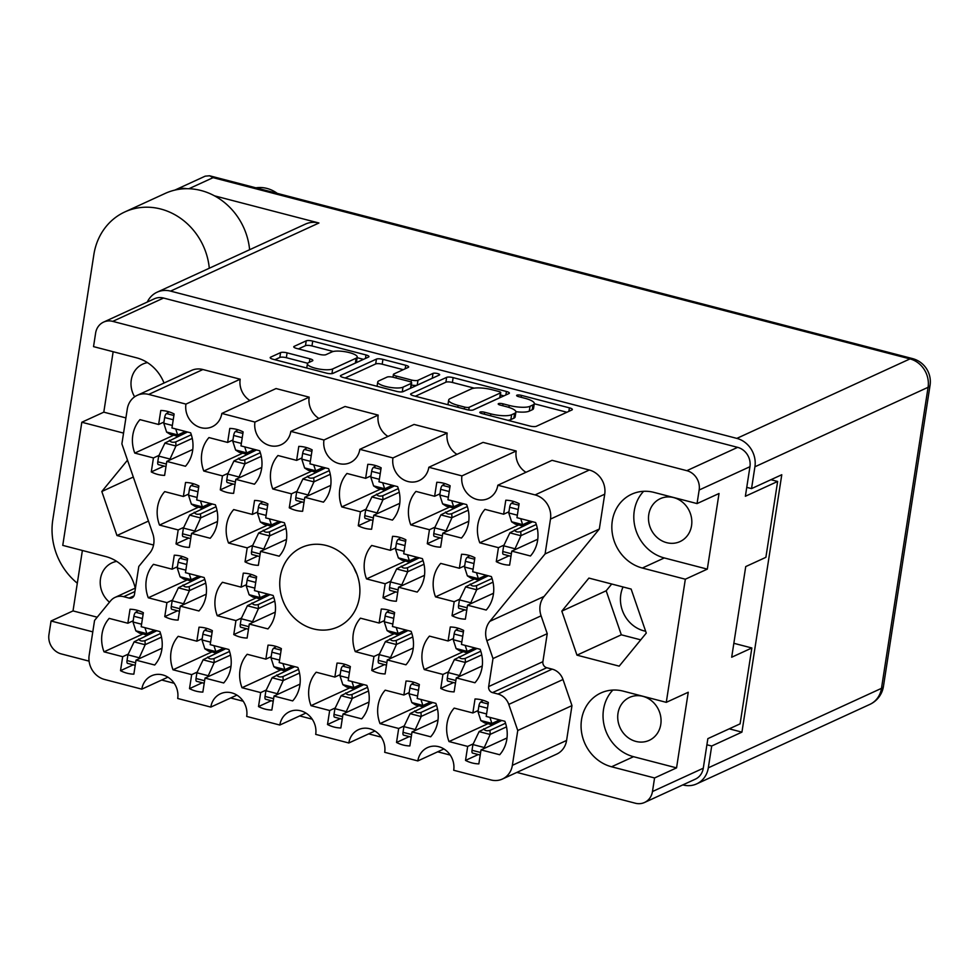 <?xml version="1.0" encoding="UTF-8"?>
<svg xmlns="http://www.w3.org/2000/svg" width="979" height="979" viewBox="0 0 979 979"><rect width="100%" height="100%" fill="white"/><g stroke="black" fill="none" stroke-linecap="round" stroke-linejoin="round"><path stroke-width="1.47" d="M537.606 540.445A33.005 29.688 -114.7 0 0 535.635 522.541L516.961 517.683L519.127 503.695A33.005 29.688 -114.7 0 0 505.788 500.22L503.622 514.22L484.96 509.361A33.005 29.688 -114.7 0 0 479.783 542.807L498.446 547.665L496.28 561.652A33.005 29.688 -114.7 0 0 509.618 565.128L511.784 551.128L530.459 555.986A33.005 29.688 -114.7 0 0 537.606 540.445M493.355 594.498A33.005 29.688 -114.7 0 0 491.385 576.582L472.71 571.736L474.876 557.736A33.005 29.688 -114.7 0 0 461.537 554.273L459.371 568.261L440.697 563.402A33.005 29.688 -114.7 0 0 435.52 596.86L454.195 601.706L452.029 615.705A33.005 29.688 -114.7 0 0 465.368 619.169L467.534 605.181L486.208 610.039A33.005 29.688 -114.7 0 0 493.355 594.498M424.348 576.545A33.005 29.688 -114.7 0 0 422.377 558.642L403.715 553.784L405.881 539.796A33.005 29.688 -114.7 0 0 392.542 536.321L390.376 550.32L371.702 545.462A33.005 29.688 -114.7 0 0 366.525 578.907L385.188 583.765L383.022 597.753A33.005 29.688 -114.7 0 0 396.36 601.228L398.526 587.229L417.201 592.087A33.005 29.688 -114.7 0 0 424.348 576.545M286.345 540.665A33.005 29.688 -114.7 0 0 284.375 522.749L265.713 517.891L267.879 503.904A33.005 29.688 -114.7 0 0 254.54 500.428L252.374 514.428L233.7 509.569A33.005 29.688 -114.7 0 0 228.523 543.015L247.197 547.873L245.031 561.86A33.005 29.688 -114.7 0 0 258.37 565.336L260.536 551.348L279.199 556.194A33.005 29.688 -114.7 0 0 286.345 540.665M217.35 522.713A33.005 29.688 -114.7 0 0 215.38 504.809L196.706 499.951L198.872 485.951A33.005 29.688 -114.7 0 0 185.533 482.488L183.367 496.475L164.705 491.617A33.005 29.688 -114.7 0 0 159.516 525.074L178.19 529.933L176.024 543.92A33.005 29.688 -114.7 0 0 189.363 547.383L191.529 533.396L210.204 538.254A33.005 29.688 -114.7 0 0 217.35 522.713M468.611 522.505A33.005 29.688 -114.7 0 0 466.64 504.589L447.966 499.743L450.132 485.743A33.005 29.688 -114.7 0 0 436.793 482.28L434.627 496.267L415.953 491.409A33.005 29.688 -114.7 0 0 410.776 524.866L429.451 529.712L427.285 543.712A33.005 29.688 -114.7 0 0 440.623 547.175L442.789 533.188L461.464 538.046A33.005 29.688 -114.7 0 0 468.611 522.505M399.603 504.564A33.005 29.688 -114.7 0 0 397.633 486.649L378.971 481.79L381.137 467.803A33.005 29.688 -114.7 0 0 367.798 464.327L365.632 478.327L346.958 473.469A33.005 29.688 -114.7 0 0 341.781 506.914L360.443 511.772L358.277 525.76A33.005 29.688 -114.7 0 0 371.616 529.235L373.782 515.235L392.457 520.094A33.005 29.688 -114.7 0 0 399.603 504.564M330.608 486.612A33.005 29.688 -114.7 0 0 328.638 468.708L309.964 463.85L312.13 449.851A33.005 29.688 -114.7 0 0 298.791 446.387L296.625 460.375L277.95 455.516A33.005 29.688 -114.7 0 0 272.774 488.974L291.448 493.832L289.282 507.82A33.005 29.688 -114.7 0 0 302.621 511.283L304.787 497.295L323.462 502.154A33.005 29.688 -114.7 0 0 330.608 486.612M261.601 468.672A33.005 29.688 -114.7 0 0 259.631 450.756L240.969 445.898L243.135 431.91A33.005 29.688 -114.7 0 0 229.796 428.435L227.63 442.435L208.955 437.576A33.005 29.688 -114.7 0 0 203.779 471.021L222.453 475.88L220.287 489.867A33.005 29.688 -114.7 0 0 233.626 493.343L235.792 479.355L254.454 484.201A33.005 29.688 -114.7 0 0 261.601 468.672M161.841 649.481A33.005 29.688 -114.7 0 0 159.871 631.565L141.196 626.707L143.362 612.719A33.005 29.688 -114.7 0 0 130.023 609.244L127.857 623.244L109.183 618.385A33.005 29.688 -114.7 0 0 104.007 651.83L122.681 656.689L120.515 670.676A33.005 29.688 -114.7 0 0 133.854 674.152L136.02 660.152L154.694 665.01A33.005 29.688 -114.7 0 0 161.841 649.481M230.836 667.421A33.005 29.688 -114.7 0 0 228.866 649.505L210.191 644.659L212.357 630.66A33.005 29.688 -114.7 0 0 199.018 627.196L196.852 641.184L178.19 636.326A33.005 29.688 -114.7 0 0 173.014 669.783L191.676 674.629L189.51 688.629A33.005 29.688 -114.7 0 0 202.849 692.092L205.015 678.104L223.689 682.963A33.005 29.688 -114.7 0 0 230.836 667.421M299.843 685.361A33.005 29.688 -114.7 0 0 297.873 667.458L279.199 662.599L281.365 648.612A33.005 29.688 -114.7 0 0 268.026 645.137L265.86 659.136L247.185 654.278A33.005 29.688 -114.7 0 0 242.009 687.723L260.683 692.581L258.517 706.569A33.005 29.688 -114.7 0 0 271.856 710.044L274.022 696.045L292.684 700.903A33.005 29.688 -114.7 0 0 299.843 685.361M368.838 703.314A33.005 29.688 -114.7 0 0 366.868 685.398L348.194 680.552L350.36 666.552A33.005 29.688 -114.7 0 0 337.021 663.089L334.855 677.076L316.193 672.218A33.005 29.688 -114.7 0 0 311.004 705.663L329.678 710.521L327.512 724.521A33.005 29.688 -114.7 0 0 340.851 727.984L343.017 713.997L361.692 718.855A33.005 29.688 -114.7 0 0 368.838 703.314M437.833 721.254A33.005 29.688 -114.7 0 0 435.863 703.35L417.201 698.492L419.367 684.505A33.005 29.688 -114.7 0 0 406.028 681.029L403.862 695.017L385.188 690.171A33.005 29.688 -114.7 0 0 380.011 723.616L398.686 728.474L396.519 742.461A33.005 29.688 -114.7 0 0 409.858 745.937L412.024 731.937L430.687 736.795A33.005 29.688 -114.7 0 0 437.833 721.254M206.092 595.428A33.005 29.688 -114.7 0 0 204.121 577.524L185.447 572.666L187.613 558.666A33.005 29.688 -114.7 0 0 174.274 555.203L172.108 569.191L153.446 564.332A33.005 29.688 -114.7 0 0 148.27 597.79L166.932 602.648L164.766 616.635A33.005 29.688 -114.7 0 0 178.105 620.099L180.271 606.111L198.945 610.969A33.005 29.688 -114.7 0 0 206.092 595.428M275.099 613.38A33.005 29.688 -114.7 0 0 273.129 595.465L254.454 590.606L256.62 576.619A33.005 29.688 -114.7 0 0 243.281 573.143L241.115 587.143L222.441 582.285A33.005 29.688 -114.7 0 0 217.265 615.73L235.939 620.588L233.773 634.576A33.005 29.688 -114.7 0 0 247.112 638.051L249.278 624.051L267.94 628.91A33.005 29.688 -114.7 0 0 275.099 613.38M192.606 450.719A33.005 29.688 -114.7 0 0 190.636 432.816L171.961 427.958L174.127 413.97A33.005 29.688 -114.7 0 0 160.789 410.495L158.622 424.482L139.96 419.636A33.005 29.688 -114.7 0 0 134.772 453.081L153.446 457.939L151.28 471.927A33.005 29.688 -114.7 0 0 164.619 475.39L166.785 461.403L185.459 466.261A33.005 29.688 -114.7 0 0 192.606 450.719M413.089 649.261A33.005 29.688 -114.7 0 0 411.119 631.357L392.457 626.499L394.623 612.511A33.005 29.688 -114.7 0 0 381.284 609.036L379.118 623.036L360.443 618.177A33.005 29.688 -114.7 0 0 355.267 651.622L373.941 656.481L371.775 670.468A33.005 29.688 -114.7 0 0 385.114 673.944L387.28 659.944L405.942 664.802A33.005 29.688 -114.7 0 0 413.089 649.261M482.096 667.213A33.005 29.688 -114.7 0 0 480.126 649.297L461.452 644.439L463.618 630.452A33.005 29.688 -114.7 0 0 450.279 626.988L448.113 640.976L429.438 636.117A33.005 29.688 -114.7 0 0 424.262 669.563L442.936 674.421L440.77 688.421A33.005 29.688 -114.7 0 0 454.109 691.884L456.275 677.896L474.95 682.755A33.005 29.688 -114.7 0 0 482.096 667.213M478.266 754.552L465.514 760.402A33.005 29.688 65.3 0 0 478.853 763.877L481.019 749.89L499.694 754.736A33.005 29.688 -114.7 0 0 506.841 739.206A33.005 29.688 -114.7 0 0 504.87 721.29L486.196 716.432L488.362 702.445A33.005 29.688 65.3 0 0 475.023 698.982L472.857 712.969L478.18 710.521M332.542 373.513L355.377 363.038A13.339 3.451 8.8 0 0 356.478 361.936L357.225 357.09A13.339 3.451 8.8 0 0 349.344 352.611A13.339 3.451 8.8 0 0 331.967 351.902L325.983 354.655A4.981 1.285 8.8 0 1 319.497 354.386L296.686 348.451A4.981 1.285 8.8 0 1 293.749 346.786A4.981 1.285 8.8 0 1 294.153 346.37L306.219 340.827A4.981 1.285 8.8 0 1 312.717 341.096L365.999 354.949A4.981 1.285 8.8 0 1 368.948 356.625A4.981 1.285 8.8 0 1 368.532 357.041L332.921 373.391A4.981 1.285 8.8 0 1 326.423 373.121L273.141 359.269A4.981 1.285 8.8 0 1 270.192 357.592A4.981 1.285 8.8 0 1 270.608 357.176L280.606 352.599A4.981 1.285 8.8 0 1 287.092 352.856L309.89 358.791A4.981 1.285 8.8 0 1 312.839 360.456A4.981 1.285 8.8 0 1 312.436 360.872L308.52 362.671A13.339 3.451 8.8 0 0 307.43 363.772A13.339 3.451 8.8 0 0 317.637 368.777A13.339 3.451 8.8 0 0 332.676 368.948L356.123 358.192A13.339 3.451 8.8 0 0 357.225 357.09M437.564 373.562A3.488 0.906 8.8 0 0 433.024 373.378L417.984 380.28A4.981 1.285 8.8 0 1 411.486 380.023L396.36 376.083A4.981 1.285 8.8 0 1 393.411 374.419A4.981 1.285 8.8 0 1 393.827 374.002L408.267 367.37A4.981 1.285 8.8 0 0 408.684 366.954A4.981 1.285 8.8 0 0 405.734 365.289L382.936 359.354A4.981 1.285 8.8 0 0 376.438 359.097L340.814 375.446A4.981 1.285 8.8 0 0 340.411 375.85A4.981 1.285 8.8 0 0 343.36 377.527L396.63 391.38A4.981 1.285 8.8 0 0 403.128 391.649L439.338 375.03A3.488 0.906 8.8 0 0 439.632 374.737A3.488 0.906 8.8 0 0 437.564 373.562M432.596 378.127A3.488 0.906 8.8 0 0 432.265 378.224L433.024 373.378M137.207 395.345L191.431 370.454A20.314 18.271 65.3 0 1 202.91 369.524L148.686 394.415A20.314 18.271 -114.7 0 0 137.207 395.345A20.314 18.271 -114.7 0 0 127.282 409.026L121.885 443.866L152.785 533.653A20.314 18.271 65.3 0 1 153.74 543.994A20.314 18.271 65.3 0 1 149.775 553.049L138.798 566.437L134.466 594.449A5.079 4.565 65.3 0 1 129.118 598.096L134.037 595.844M353.896 567.563A43.676 39.282 -114.7 0 0 356.919 574.147M280.263 576.9A43.676 39.282 -114.7 0 0 296.196 619.731A43.676 39.282 -114.7 0 0 338.036 626.878A43.676 39.282 -114.7 0 0 359.379 597.471A43.676 39.282 -114.7 0 0 343.445 554.64A43.676 39.282 -114.7 0 0 301.605 547.494A43.676 39.282 -114.7 0 0 280.263 576.9M648.771 514.562A23.618 21.244 -114.7 0 0 657.386 537.728A23.618 21.244 -114.7 0 0 680.013 541.583A23.618 21.244 -114.7 0 0 691.553 525.686A23.618 21.244 -114.7 0 0 682.938 502.533A23.618 21.244 -114.7 0 0 660.311 498.666A23.618 21.244 -114.7 0 0 648.771 514.562M617.994 713.312A23.618 21.244 -114.7 0 0 626.621 736.477A23.618 21.244 -114.7 0 0 649.236 740.344A23.618 21.244 -114.7 0 0 660.776 724.448A23.618 21.244 -114.7 0 0 652.161 701.282A23.618 21.244 -114.7 0 0 629.534 697.415A23.618 21.244 -114.7 0 0 617.994 713.312M645.638 631.235A30.471 27.412 65.3 0 1 620.796 594.571A30.471 27.412 65.3 0 1 623.048 586.959M116.685 561.371A23.618 21.244 -114.7 0 0 112.034 562.827A23.618 21.244 -114.7 0 0 100.494 578.724A23.618 21.244 -114.7 0 0 109.489 602.207M147.462 362.622A23.618 21.244 -114.7 0 0 142.812 364.078A23.618 21.244 -114.7 0 0 131.272 379.974A23.618 21.244 -114.7 0 0 134.625 396.825M164.031 383.034A39.613 35.636 -114.7 0 0 136.534 357.812L93.531 346.627L95.624 333.056A16.251 14.624 -114.7 0 1 103.566 322.115L154.364 298.791A16.251 14.624 65.3 0 1 163.554 298.044L737.628 447.354A16.251 14.624 65.3 0 1 749.951 466.702L745.374 496.267L777.632 481.46L765.884 557.332L745.729 566.584L731.692 657.227L751.848 647.976L740.1 723.848L707.854 738.643L703.277 768.221A16.251 14.624 65.3 0 1 695.335 779.162L644.537 802.474A16.251 14.624 -114.7 0 0 652.467 791.534L654.572 777.962L611.569 766.777A39.613 35.636 -114.7 0 1 581.502 731.876A39.613 35.636 -114.7 0 1 600.898 692.973A39.613 35.636 -114.7 0 1 623.268 691.15L666.283 702.347L685.337 579.213L642.334 568.028A39.613 35.636 65.3 0 1 612.267 533.127A39.613 35.636 65.3 0 1 631.663 494.211A39.613 35.636 65.3 0 1 654.033 492.4L697.048 503.585L699.153 490.014A16.251 14.624 -114.7 0 0 686.83 470.679L112.744 321.369A16.251 14.624 -114.7 0 0 103.566 322.115M113.148 351.73L103.798 412.159L81.82 422.243L62.754 545.376L105.769 556.561A39.613 35.636 65.3 0 1 135.224 588.146M496.28 561.652L509.031 555.803M452.029 615.705L464.78 609.844M383.022 597.753L395.773 591.903M245.031 561.86L257.771 556.011M176.024 543.92L188.776 538.071M427.285 543.712L440.036 537.863M358.277 525.76L371.029 519.91M289.282 507.82L302.034 501.97M220.287 489.867L233.026 484.018M120.515 670.676L133.266 664.827M189.51 688.629L202.261 682.779M258.517 706.569L271.256 700.719M327.512 724.521L340.264 718.659M396.519 742.461L409.259 736.612M164.766 616.635L177.517 610.786M233.773 634.576L246.512 628.726M151.28 471.927L164.031 466.077M371.775 670.468L384.514 664.619M440.77 688.421L453.522 682.559M446.644 377.356L411.033 393.705A4.981 1.285 8.8 0 0 410.617 394.109A4.981 1.285 8.8 0 0 413.566 395.785L466.848 409.638A4.981 1.285 8.8 0 0 473.346 409.907L508.958 393.558A4.981 1.285 8.8 0 0 509.374 393.142A4.981 1.285 8.8 0 0 506.424 391.478L453.142 377.625A4.981 1.285 8.8 0 0 446.644 377.356L445.898 382.202L415.316 396.238M490.834 413.884L484.629 412.269A3.488 0.906 8.8 0 0 479.796 412.379A3.488 0.906 8.8 0 0 481.864 413.542L529.835 426.024A4.981 1.285 8.8 0 0 536.333 426.293L571.944 409.944A4.981 1.285 8.8 0 0 572.36 409.528A4.981 1.285 8.8 0 0 569.411 407.851L521.44 395.381A3.488 0.906 8.8 0 0 516.606 395.479A3.488 0.906 8.8 0 0 518.662 396.654L524.879 398.269A15.945 4.124 8.8 0 1 534.301 403.617A15.945 4.124 8.8 0 1 532.992 404.927L530.018 406.297A15.945 4.124 8.8 0 1 509.239 405.441L503.035 403.825A3.488 0.906 8.8 0 0 498.201 403.935A3.488 0.906 8.8 0 0 500.257 405.098L506.473 406.713A15.945 4.124 8.8 0 1 515.896 412.061A15.945 4.124 8.8 0 1 514.587 413.383L511.625 414.741A15.945 4.124 8.8 0 1 490.834 413.884L490.54 415.806M82.383 550.479L73.021 610.908L51.055 621.004L48.95 634.576A16.251 14.624 -114.7 0 0 61.273 653.911L89.089 661.143M161.682 680.026L174.213 683.293M230.689 697.978L243.22 701.233M299.684 715.918L312.215 719.186M368.679 733.871L381.21 737.126M437.686 751.811L450.218 755.066M516.863 772.407L635.347 803.221A16.251 14.624 -114.7 0 0 644.537 802.474M81.82 422.243L123.55 433.097M51.055 621.004L92.785 631.859M576.974 655.159L619.193 666.148L646.275 633.095L631.137 589.064L588.905 578.087L561.824 611.129L576.974 655.159L621.322 634.808L640.743 639.85M127.503 460.167L101.816 491.495L116.966 535.525L153.556 545.034M134.918 591.536L123.684 596.688A15.236 13.706 -114.7 0 0 115.081 597.386A15.236 13.706 -114.7 0 0 110.603 600.849L94.559 620.441L89.162 655.281A20.314 18.271 -114.7 0 0 104.557 679.463L141.82 689.155A19.8 17.818 -114.7 0 1 151.5 675.816A19.8 17.818 -114.7 0 1 170.468 679.059A19.8 17.818 -114.7 0 1 177.701 698.48L210.815 707.095A19.8 17.818 -114.7 0 1 220.495 693.756A19.8 17.818 -114.7 0 1 239.476 696.999A19.8 17.818 -114.7 0 1 246.696 716.432L279.823 725.035A19.8 17.818 65.3 0 1 289.503 711.709A19.8 17.818 65.3 0 1 308.471 714.951A19.8 17.818 65.3 0 1 315.703 734.372L348.818 742.988A19.8 17.818 65.3 0 1 358.498 729.649A19.8 17.818 65.3 0 1 377.478 732.892A19.8 17.818 65.3 0 1 384.698 752.313L417.825 760.928A19.8 17.818 65.3 0 1 427.493 747.601A19.8 17.818 65.3 0 1 446.473 750.832A19.8 17.818 65.3 0 1 453.705 770.265L490.956 779.957A20.314 18.271 -114.7 0 0 502.435 779.027A20.314 18.271 -114.7 0 0 512.36 765.345L517.756 730.505L508.774 704.403A15.236 13.706 -114.7 0 0 497.956 694.025L492.523 692.618A5.079 4.565 65.3 0 1 488.668 686.573L542.892 661.682L547.237 633.67L541.093 615.828L486.869 640.719A20.314 18.271 65.3 0 1 489.867 621.322L544.091 596.431A20.314 18.271 -114.7 0 0 541.093 615.828M542.892 661.682A5.079 4.565 -114.7 0 0 546.747 667.727L492.523 692.618M497.956 694.025L552.18 669.134L546.747 667.727M552.18 669.134A15.236 13.706 65.3 0 1 562.998 679.512L508.774 704.403M512.36 765.345L566.584 740.454L571.981 705.614L562.998 679.512M566.584 740.454A20.314 18.271 65.3 0 1 556.659 754.136L502.435 779.027M202.91 369.524L240.173 379.216L185.949 404.107A19.8 17.818 65.3 0 0 193.169 423.54A19.8 17.818 65.3 0 0 212.149 426.771A19.8 17.818 65.3 0 0 221.829 413.444L254.944 422.059L309.168 397.168L276.054 388.553L221.829 413.444M249.951 400.533A19.8 17.818 65.3 0 1 240.173 379.216M318.958 418.474A19.8 17.818 65.3 0 1 309.168 397.168M378.175 415.108L323.951 439.999L290.824 431.384L345.049 406.493L378.175 415.108A19.8 17.818 -114.7 0 0 387.953 436.414M323.951 439.999A19.8 17.818 -114.7 0 0 331.171 459.42A19.8 17.818 -114.7 0 0 350.152 462.663A19.8 17.818 -114.7 0 0 359.831 449.337L414.056 424.445L447.17 433.048A19.8 17.818 -114.7 0 0 456.96 454.366M447.17 433.048L392.946 457.939A19.8 17.818 -114.7 0 0 400.166 477.373A19.8 17.818 -114.7 0 0 419.147 480.616A19.8 17.818 -114.7 0 0 428.826 467.277L483.051 442.386L516.178 451.001A19.8 17.818 -114.7 0 0 525.956 472.306M516.178 451.001L461.941 475.892A19.8 17.818 -114.7 0 0 469.174 495.313A19.8 17.818 -114.7 0 0 488.154 498.556A19.8 17.818 -114.7 0 0 497.821 485.217L552.058 460.326L589.309 470.018A20.314 18.271 65.3 0 1 604.716 494.199L550.479 519.09A20.314 18.271 -114.7 0 0 535.085 494.909L589.309 470.018M544.091 596.431L599.319 529.039L604.716 494.199M685.337 579.213L707.315 569.129L719.027 493.502L697.048 503.585M654.572 777.962L676.55 767.879L688.249 692.251L666.283 702.347M770.914 479.71L777.632 481.46M751.848 647.976L733.846 643.301M305.913 713.067L279.823 725.035M374.92 731.007L348.818 742.988M443.915 748.947L417.825 760.928M571.981 705.614L517.756 730.505M488.668 686.573L493 658.561L486.869 640.719M547.237 633.67L493 658.561M599.319 529.039L545.095 553.93L489.867 621.322M545.095 553.93L550.479 519.09M497.821 485.217L535.085 494.909M428.826 467.277L461.941 475.892M359.831 449.337L392.946 457.939M290.824 431.384A19.8 17.818 65.3 0 1 281.144 444.723A19.8 17.818 65.3 0 1 262.176 441.48A19.8 17.818 65.3 0 1 254.944 422.059M148.686 394.415L185.949 404.107M123.684 596.688L129.118 598.096M167.911 677.174L141.82 689.155M236.918 695.114L210.815 707.095M465.514 760.402L467.681 746.414L449.006 741.556A33.005 29.688 -114.7 0 1 454.183 708.111L472.857 712.969M148.453 521.073L116.966 535.525M133.303 477.042L101.816 491.495M611.716 584.01L606.172 590.778L621.322 634.808M606.172 590.778L561.824 611.129M73.021 610.908L97.202 617.198M612.854 690.06A39.613 35.636 -114.7 0 0 604.973 728.437A39.613 35.636 -114.7 0 0 633.535 756.694L611.569 766.777M676.55 767.879L633.535 756.694M707.315 569.129L664.3 557.944A39.613 35.636 65.3 0 1 635.738 529.688A39.613 35.636 65.3 0 1 643.631 491.311M103.798 412.159L125.912 417.911M507.966 420.334A15.945 4.124 8.8 0 0 510.867 419.587L511.625 414.741M515.896 412.061L515.15 416.907A15.945 4.124 8.8 0 1 513.84 418.229L510.867 419.587M515.896 411.694A15.945 4.124 8.8 0 0 529.272 411.143L530.018 406.297M534.301 403.617L533.555 408.463A15.945 4.124 8.8 0 1 532.233 409.773L529.272 411.143M566.914 412.257L534.277 403.764M474.252 388.149L452.396 382.471A4.981 1.285 8.8 0 0 445.898 382.202M503.928 395.871L500.391 394.953M464.646 407.08A3.488 0.906 8.8 0 0 469.198 407.264L500.465 392.909A3.488 0.906 8.8 0 0 500.746 392.628A3.488 0.906 8.8 0 0 498.69 391.453L492.143 389.752A15.945 4.124 8.8 0 0 471.352 388.896L449.985 398.71A15.945 4.124 8.8 0 0 448.676 400.032A15.945 4.124 8.8 0 0 458.099 405.379L464.646 407.08L464.352 408.989M500.746 392.628L500 397.474A3.488 0.906 8.8 0 1 499.706 397.755L472.967 410.042M345.097 377.98L375.691 363.943L376.438 359.097M403.238 369.683L382.177 364.2A4.981 1.285 8.8 0 0 375.691 363.943M411.351 385.016A4.981 1.285 8.8 0 0 417.225 385.126L432.265 378.224M378.836 380.88A13.339 3.451 8.8 0 0 377.735 381.981A13.339 3.451 8.8 0 0 387.953 386.999A13.339 3.451 8.8 0 0 402.993 387.17L411.253 383.376A4.981 1.285 8.8 0 0 411.657 382.96A4.981 1.285 8.8 0 0 408.72 381.284L393.595 377.356A4.981 1.285 8.8 0 0 387.097 377.086L378.836 380.88M411.657 382.96L410.911 387.806A4.981 1.285 8.8 0 1 410.507 388.222L402.748 391.784M307.675 363.258L286.345 357.702A4.981 1.285 8.8 0 0 279.847 357.445L274.891 359.721M333.264 351.485L311.971 345.942A4.981 1.285 8.8 0 0 305.472 345.685L298.436 348.903M363.503 359.342L357.127 357.69M488.056 723.64L449.006 741.556M467.681 746.414L473.249 743.856M481.019 749.89L507.012 737.958M448.113 640.976L453.436 638.528M463.312 651.647L424.262 669.563M442.936 674.421L448.504 671.863M456.275 677.896L482.268 665.965M379.118 623.036L384.429 620.588M394.317 633.694L355.267 651.622M373.941 656.481L379.497 653.923M387.28 659.944L413.26 648.025M158.622 424.482L163.946 422.047M173.821 435.153L134.772 453.081M153.446 457.939L159.014 455.382M166.785 461.403L192.777 449.471M241.115 587.143L246.439 584.696M256.314 597.802L217.265 615.73M235.939 620.588L241.507 618.03M249.278 624.051L275.258 612.132M172.108 569.191L177.432 566.755M187.319 579.862L148.27 597.79M166.932 602.648L172.5 600.09M180.271 606.111L206.263 594.18M403.862 695.017L409.173 692.581M419.061 705.688L380.011 723.616M398.686 728.474L404.241 725.916M412.024 731.937L438.005 720.006M334.855 677.076L340.178 674.629M350.054 687.747L311.004 705.663M329.678 710.521L335.246 707.964M343.017 713.997L369.01 702.065M265.86 659.136L271.183 656.689M281.059 669.795L242.009 687.723M260.683 692.581L266.251 690.024M274.022 696.045L300.002 684.125M196.852 641.184L202.176 638.749M212.064 651.855L173.014 669.783M191.676 674.629L197.244 672.083M205.015 678.104L231.007 666.173M127.857 623.244L133.181 620.796M143.056 633.902L104.007 651.83M122.681 656.689L128.249 654.131M136.02 660.152L162.012 648.233M227.63 442.435L232.941 439.987M242.829 453.106L203.779 471.021M222.453 475.88L228.009 473.322M235.792 479.355L261.772 467.424M296.625 460.375L301.948 457.939M311.824 471.046L272.774 488.974M291.448 493.832L297.016 491.274M304.787 497.295L330.78 485.364M365.632 478.327L370.943 475.88M380.831 488.986L341.781 506.914M360.443 511.772L366.011 509.215M373.782 515.235L399.775 503.316M434.627 496.267L439.95 493.832M449.826 506.938L410.776 524.866M429.451 529.712L435.019 527.167M442.789 533.188L468.782 521.256M183.367 496.475L188.69 494.04M198.566 507.146L159.516 525.074M178.19 529.933L183.758 527.375M191.529 533.396L217.522 521.464M252.374 514.428L257.685 511.98M267.573 525.087L228.523 543.015M247.197 547.873L252.753 545.315M260.536 551.348L286.517 539.417M390.376 550.32L395.687 547.873M405.575 560.979L366.525 578.907M385.188 583.765L390.756 581.208M398.526 587.229L424.519 575.309M459.371 568.261L464.695 565.813M474.57 578.932L435.52 596.86M454.195 601.706L459.763 599.16M467.534 605.181L493.526 593.25M503.622 514.22L508.945 511.772M518.833 524.879L479.783 542.807M498.446 547.665L504.014 545.107M511.784 551.128L537.777 539.209M172.904 434.884L170.419 434.468L166.626 432.118A11.173 3.928 104.6 0 1 166.601 432.033L177.64 434.909A11.173 3.928 104.6 0 0 177.664 434.982L176.636 436.083L172.904 434.884M169.061 411.865L166.454 413.554A3.549 1.248 104.6 0 0 164.643 417.519L163.762 423.234L166.601 432.033M187.552 432.008L164.937 443.01A11.173 3.928 104.6 0 0 164.888 443.132L158.671 456.092L157.79 461.794A3.549 1.248 104.6 0 0 158.304 464.584A3.549 1.248 104.6 0 0 158.561 464.584M192.263 438.408L175.987 445.886A11.173 3.928 104.6 0 0 175.926 445.996L169.526 460.142M175.718 428.937L177.64 434.909M185.386 431.445L177.664 434.982M169.514 440.281C170.493 442.178 172.561 442.716 175.743 441.908L175.987 445.886M163.762 423.234L172.353 425.461M158.671 456.092L169.71 458.955M186.255 431.678L176.636 436.083M191.309 434.749L175.743 441.908M249.621 249.731A63.476 57.1 -114.7 0 0 201.038 190.513A63.476 57.1 -114.7 0 0 165.182 193.426L124.859 211.929A63.476 57.1 -114.7 0 0 93.849 254.662L52.793 519.825A63.476 57.1 -114.7 0 0 77.304 583.227M209.298 268.234A63.476 57.1 -114.7 0 0 160.727 209.017A63.476 57.1 -114.7 0 0 124.859 211.929M255.886 187.821A31.744 28.55 65.3 0 1 266.912 188.421A31.744 28.55 65.3 0 1 277.265 193.377M706.899 744.774L711.696 746.01L708.319 767.83A23.863 21.465 -114.7 0 1 696.656 783.898A23.863 21.465 -114.7 0 1 683.171 784.987L682.828 784.901M708.319 767.83L881.479 688.347L928.08 387.305L754.919 466.787L751.542 488.607L746.757 487.358M754.919 466.787A23.863 21.465 -114.7 0 0 736.832 438.384L170.566 291.106A23.863 21.465 -114.7 0 0 157.081 292.207A23.863 21.465 -114.7 0 0 147.303 302.034M711.696 746.01L741.935 732.133L781.78 474.729L751.542 488.607M214.523 195.849L318.934 223.004L170.566 291.106M729.233 728.829L741.935 732.133M186.805 188.702A23.863 21.465 -114.7 0 0 174.862 190.097L205.211 176.159L209.592 175.779L213.092 177.652L188.935 188.727M157.081 292.207L305.448 224.093A23.863 21.465 65.3 0 1 318.934 223.004M487.138 723.371L484.654 722.943L480.86 720.593A11.173 3.928 104.6 0 1 480.836 720.52L491.874 723.383A11.173 3.928 104.6 0 0 491.899 723.469L490.871 724.57L487.138 723.371M483.296 700.34L480.689 702.029A3.549 1.248 104.6 0 0 478.878 706.006L477.997 711.709L480.836 720.52M501.774 720.495L479.172 731.497A11.173 3.928 104.6 0 0 479.11 731.607L472.906 744.566L472.025 750.281A3.549 1.248 104.6 0 0 472.539 753.071A3.549 1.248 104.6 0 0 472.784 753.059M506.498 726.883L490.21 734.36A11.173 3.928 104.6 0 0 490.161 734.483L483.761 748.629M489.941 717.411L491.874 723.383M499.62 719.932L491.899 723.469M483.748 728.768C484.727 730.664 486.796 731.203 489.965 730.383L490.21 734.36M477.997 711.709L486.587 713.948M472.906 744.566L483.944 747.442M500.489 720.152L490.871 724.57M505.543 723.236L489.965 730.383M462.394 651.378L459.91 650.962L456.116 648.6A11.173 3.928 104.6 0 1 456.092 648.526L467.13 651.39A11.173 3.928 104.6 0 0 467.154 651.476L466.126 652.577L462.394 651.378M458.551 628.347L455.945 630.035A3.549 1.248 104.6 0 0 454.134 634.013L453.253 639.715L456.092 648.526M477.03 648.502L454.427 659.503A11.173 3.928 104.6 0 0 454.366 659.613L448.162 672.573L447.281 678.288A3.549 1.248 104.6 0 0 447.795 681.078A3.549 1.248 104.6 0 0 448.039 681.078M481.754 654.89L465.466 662.367A11.173 3.928 104.6 0 0 465.417 662.489L459.016 676.636M465.196 645.418L467.13 651.39M474.876 647.939L467.154 651.476M459.004 656.774C459.983 658.671 462.051 659.21 465.221 658.39L465.466 662.367M453.253 639.715L461.843 641.955M448.162 672.573L459.2 675.449M475.745 648.159L466.126 652.577M480.799 651.243L465.221 658.39M393.399 633.425L390.902 633.009L387.121 630.66A11.173 3.928 104.6 0 1 387.084 630.574L398.135 633.45A11.173 3.928 104.6 0 0 398.159 633.535L397.131 634.625L393.399 633.425M389.556 610.406L386.95 612.095A3.549 1.248 104.6 0 0 385.139 616.072L384.245 621.775L387.084 630.574M408.035 630.549L385.432 641.551A11.173 3.928 104.6 0 0 385.371 641.673L379.167 654.633L378.286 660.336A3.549 1.248 104.6 0 0 378.8 663.126A3.549 1.248 104.6 0 0 379.044 663.126M412.759 636.95L396.471 644.427A11.173 3.928 104.6 0 0 396.409 644.549L390.021 658.683M396.201 627.478L398.135 633.45M405.869 629.986L398.159 633.535M390.009 638.834C390.976 640.719 393.056 641.269 396.226 640.45L396.471 644.427M384.245 621.775L392.836 624.015M379.167 654.633L390.205 657.496M406.738 630.219L397.131 634.625M411.804 633.303L396.226 640.45M255.397 597.533L252.9 597.117L249.119 594.767A11.173 3.928 104.6 0 1 249.094 594.681L260.133 597.557A11.173 3.928 104.6 0 0 260.157 597.643L259.129 598.744L255.397 597.533M251.554 574.514L248.947 576.203A3.549 1.248 104.6 0 0 247.136 580.18L246.243 585.883L249.094 594.681M270.033 594.657L247.43 605.658A11.173 3.928 104.6 0 0 247.369 605.781L241.164 618.74L240.283 624.443A3.549 1.248 104.6 0 0 240.797 627.233A3.549 1.248 104.6 0 0 241.042 627.233M274.756 601.057L258.468 608.534A11.173 3.928 104.6 0 0 258.407 608.657L252.019 622.803M258.199 591.585L260.133 597.557M267.867 594.094L260.157 597.643M252.007 602.942C252.974 604.838 255.054 605.377 258.223 604.557L258.468 608.534M246.243 585.883L254.834 588.122M241.164 618.74L252.203 621.616M268.748 594.326L259.129 598.744M273.802 597.41L258.223 604.557M186.389 579.592L183.905 579.176L180.112 576.827A11.173 3.928 104.6 0 1 180.087 576.741L191.125 579.617A11.173 3.928 104.6 0 0 191.15 579.69L190.122 580.792L186.389 579.592M182.547 556.574L179.94 558.263A3.549 1.248 104.6 0 0 178.129 562.227L177.248 567.942L180.087 576.741M201.038 576.717L178.435 587.718A11.173 3.928 104.6 0 0 178.374 587.841L172.157 600.788L171.276 606.503A3.549 1.248 104.6 0 0 171.79 609.293A3.549 1.248 104.6 0 0 172.047 609.293M205.749 583.117L189.473 590.582A11.173 3.928 104.6 0 0 189.412 590.704L183.024 604.851M189.204 573.633L191.125 579.617M198.872 576.154L191.15 579.69M183 584.989C183.979 586.886 186.047 587.424 189.228 586.605L189.473 590.582M177.248 567.942L185.839 570.17M172.157 600.788L183.208 603.664M199.74 576.374L190.122 580.792M204.807 579.458L189.228 586.605M418.143 705.418L415.647 705.002L411.865 702.653A11.173 3.928 104.6 0 1 411.829 702.567L422.879 705.443A11.173 3.928 104.6 0 0 422.904 705.529L421.876 706.618L418.143 705.418M414.301 682.4L411.694 684.088A3.549 1.248 104.6 0 0 409.883 688.066L408.989 693.768L411.829 702.567M432.779 702.543L410.177 713.544A11.173 3.928 104.6 0 0 410.115 713.667L403.911 726.626L403.03 732.329A3.549 1.248 104.6 0 0 403.544 735.119A3.549 1.248 104.6 0 0 403.789 735.119M437.503 708.943L421.215 716.42A11.173 3.928 104.6 0 0 421.154 716.542L414.766 730.677M420.946 699.471L422.879 705.443M430.613 701.98L422.904 705.529M414.753 710.815C415.72 712.712 417.8 713.25 420.97 712.443L421.215 716.42M408.989 693.768L417.58 695.996M403.911 726.626L414.949 729.49M431.482 702.212L421.876 706.618M436.548 705.284L420.97 712.443M349.136 687.478L346.652 687.062L342.858 684.7A11.173 3.928 104.6 0 1 342.834 684.627L353.872 687.491A11.173 3.928 104.6 0 0 353.896 687.576L352.868 688.678L349.136 687.478M345.293 664.447L342.687 666.148A3.549 1.248 104.6 0 0 340.876 670.113L339.994 675.816L342.834 684.627M363.772 684.602L341.169 695.604A11.173 3.928 104.6 0 0 341.12 695.714L334.904 708.674L334.023 714.389A3.549 1.248 104.6 0 0 334.537 717.179A3.549 1.248 104.6 0 0 334.794 717.179M368.496 690.99L352.22 698.468A11.173 3.928 104.6 0 0 352.159 698.59L345.758 712.736M351.95 681.519L353.872 687.491M361.618 684.04L353.896 687.576M345.746 692.875C346.725 694.772 348.793 695.31 351.975 694.49L352.22 698.468M339.994 675.816L348.585 678.055M334.904 708.674L345.942 711.549M362.487 684.26L352.868 688.678M367.541 687.344L351.975 694.49M280.141 669.526L277.644 669.11L273.863 666.76A11.173 3.928 104.6 0 1 273.839 666.675L284.877 669.55A11.173 3.928 104.6 0 0 284.901 669.636L283.873 670.725L280.141 669.526M276.298 646.507L273.692 648.196A3.549 1.248 104.6 0 0 271.881 652.173L270.987 657.876L273.839 666.675M294.777 666.65L272.174 677.652A11.173 3.928 104.6 0 0 272.113 677.774L265.909 690.733L265.028 696.436A3.549 1.248 104.6 0 0 265.542 699.226A3.549 1.248 104.6 0 0 265.786 699.226M299.501 673.05L283.212 680.527A11.173 3.928 104.6 0 0 283.151 680.65L276.763 694.784M282.943 663.578L284.877 669.55M292.611 666.087L284.901 669.636M276.751 674.935C277.718 676.819 279.798 677.37 282.968 676.55L283.212 680.527M270.987 657.876L279.578 660.115M265.909 690.733L276.947 693.597M293.492 666.32L283.873 670.725M298.546 669.403L282.968 676.55M211.134 651.586L208.649 651.17L204.856 648.82A11.173 3.928 104.6 0 1 204.831 648.734L215.869 651.61A11.173 3.928 104.6 0 0 215.894 651.684L214.866 652.785L211.134 651.586M207.291 628.555L204.684 630.256A3.549 1.248 104.6 0 0 202.873 634.221L201.992 639.936L204.831 648.734M225.782 648.71L203.179 659.711A11.173 3.928 104.6 0 0 203.118 659.834L196.901 672.781L196.02 678.496A3.549 1.248 104.6 0 0 196.534 681.286A3.549 1.248 104.6 0 0 196.791 681.286M230.493 655.11L214.217 662.575A11.173 3.928 104.6 0 0 214.156 662.697L207.768 676.844M213.948 645.626L215.869 651.61M223.616 648.147L215.894 651.684M207.744 656.982C208.723 658.879 210.791 659.418 213.973 658.598L214.217 662.575M201.992 639.936L210.583 642.163M196.901 672.781L207.952 675.657M224.485 648.367L214.866 652.785M229.551 651.451L213.973 658.598M142.139 633.633L139.642 633.217L135.861 630.868A11.173 3.928 104.6 0 1 135.836 630.794L146.874 633.658A11.173 3.928 104.6 0 0 146.899 633.743L145.871 634.845L142.139 633.633M138.296 610.615L135.689 612.303A3.549 1.248 104.6 0 0 133.878 616.28L132.997 621.983L135.836 630.794M156.775 630.757L134.172 641.759A11.173 3.928 104.6 0 0 134.111 641.881L127.906 654.841L127.025 660.544A3.549 1.248 104.6 0 0 127.539 663.346A3.549 1.248 104.6 0 0 127.784 663.334M161.498 637.158L145.21 644.635A11.173 3.928 104.6 0 0 145.161 644.757L138.761 658.904M144.941 627.686L146.874 633.658M154.621 630.195L146.899 633.743M138.749 639.042C139.716 640.939 141.796 641.478 144.965 640.658L145.21 644.635M132.997 621.983L141.588 624.223M127.906 654.841L138.945 657.717M155.49 630.427L145.871 634.845M160.544 633.511L144.965 640.658M241.911 452.836L239.414 452.408L235.633 450.059A11.173 3.928 104.6 0 1 235.596 449.985L246.647 452.849A11.173 3.928 104.6 0 0 246.671 452.934L245.643 454.036L241.911 452.836M238.068 429.805L235.462 431.494A3.549 1.248 104.6 0 0 233.651 435.471L232.757 441.174L235.596 449.985M256.547 449.948L233.944 460.95A11.173 3.928 104.6 0 0 233.883 461.072L227.679 474.032L226.798 479.734A3.549 1.248 104.6 0 0 227.312 482.537A3.549 1.248 104.6 0 0 227.556 482.525M261.271 456.349L244.983 463.826A11.173 3.928 104.6 0 0 244.921 463.948L238.533 478.095M244.713 446.877L246.647 452.849M254.381 449.385L246.671 452.934M238.521 458.233C239.488 460.13 241.568 460.668 244.738 459.849L244.983 463.826M232.757 441.174L241.348 443.414M227.679 474.032L238.717 476.908M255.25 449.618L245.643 454.036M260.316 452.702L244.738 459.849M310.906 470.777L308.422 470.361L304.628 468.011A11.173 3.928 104.6 0 1 304.604 467.925L315.642 470.801A11.173 3.928 104.6 0 0 315.666 470.875L314.638 471.976L310.906 470.777M307.063 447.758L304.457 449.447A3.549 1.248 104.6 0 0 302.646 453.412L301.765 459.127L304.604 467.925M325.542 467.901L302.939 478.902A11.173 3.928 104.6 0 0 302.878 479.025L296.674 491.972L295.793 497.687A3.549 1.248 104.6 0 0 296.307 500.477A3.549 1.248 104.6 0 0 296.551 500.477M330.266 474.301L313.978 481.778A11.173 3.928 104.6 0 0 313.929 481.888L307.528 496.035M313.708 464.817L315.642 470.801M323.388 467.338L315.666 470.875M307.516 476.173C308.495 478.07 310.563 478.609 313.733 477.789L313.978 481.778M301.765 459.127L310.355 461.354M296.674 491.972L307.712 494.848M324.257 467.558L314.638 471.976M329.311 470.642L313.733 477.789M379.913 488.717L377.417 488.301L373.623 485.951A11.173 3.928 104.6 0 1 373.599 485.878L384.637 488.741A11.173 3.928 104.6 0 0 384.674 488.827L383.633 489.928L379.913 488.717M376.071 465.698L373.452 467.387A3.549 1.248 104.6 0 0 371.641 471.364L370.76 477.067L373.599 485.878M394.549 485.841L371.947 496.842A11.173 3.928 104.6 0 0 371.885 496.965L365.681 509.924L364.788 515.627A3.549 1.248 104.6 0 0 365.314 518.429A3.549 1.248 104.6 0 0 365.559 518.417M399.273 492.241L382.985 499.718A11.173 3.928 104.6 0 0 382.924 499.841L376.536 513.987M382.716 482.769L384.637 488.741M392.383 485.278L384.674 488.827M376.511 494.126C377.49 496.023 379.571 496.561 382.74 495.741L382.985 499.718M370.76 477.067L379.35 479.306M365.681 509.924L376.719 512.8M393.252 485.511L383.633 489.928M398.318 488.594L382.74 495.741M448.908 506.669L446.412 506.253L442.63 503.904A11.173 3.928 104.6 0 1 442.606 503.818L453.644 506.694A11.173 3.928 104.6 0 0 453.669 506.767L452.641 507.868L448.908 506.669M445.066 483.638L442.459 485.339A3.549 1.248 104.6 0 0 440.648 489.304L439.767 495.019L442.606 503.818M463.544 503.793L440.942 514.795A11.173 3.928 104.6 0 0 440.88 514.917L434.676 527.865L433.795 533.579A3.549 1.248 104.6 0 0 434.309 536.37A3.549 1.248 104.6 0 0 434.554 536.37M468.268 510.194L451.98 517.658A11.173 3.928 104.6 0 0 451.919 517.781L445.531 531.927M451.711 500.71L453.644 506.694M461.39 503.23L453.669 506.767M445.518 512.066C446.485 513.963 448.566 514.501 451.735 513.681L451.98 517.658M439.767 495.019L448.358 497.246M434.676 527.865L445.714 530.74M462.259 503.451L452.641 507.868M467.313 506.535L451.735 513.681M197.648 506.877L195.164 506.461L191.37 504.112A11.173 3.928 104.6 0 1 191.346 504.026L202.384 506.902A11.173 3.928 104.6 0 0 202.408 506.975L201.38 508.077L197.648 506.877M193.805 483.859L191.199 485.547A3.549 1.248 104.6 0 0 189.388 489.512L188.506 495.227L191.346 504.026M212.296 504.001L189.681 515.003A11.173 3.928 104.6 0 0 189.632 515.125L183.416 528.085L182.535 533.788A3.549 1.248 104.6 0 0 183.049 536.578A3.549 1.248 104.6 0 0 183.306 536.578M217.008 510.402L200.732 517.879A11.173 3.928 104.6 0 0 200.671 517.989L194.27 532.135M200.462 500.918L202.384 506.902M210.13 503.439L202.408 506.975M194.258 512.274C195.237 514.171 197.305 514.709 200.487 513.889L200.732 517.879M188.506 495.227L197.097 497.454M183.416 528.085L194.454 530.948M210.999 503.659L201.38 508.077M216.053 506.743L200.487 513.889M266.655 524.817L264.159 524.401L260.377 522.052A11.173 3.928 104.6 0 1 260.341 521.978L271.391 524.842A11.173 3.928 104.6 0 0 271.416 524.928L270.388 526.029L266.655 524.817M262.813 501.799L260.206 503.487A3.549 1.248 104.6 0 0 258.395 507.465L257.501 513.167L260.341 521.978M281.291 521.942L258.689 532.943A11.173 3.928 104.6 0 0 258.627 533.065L252.423 546.025L251.542 551.728A3.549 1.248 104.6 0 0 252.056 554.53A3.549 1.248 104.6 0 0 252.301 554.518M286.015 528.342L269.727 535.819A11.173 3.928 104.6 0 0 269.666 535.941L263.278 550.088M269.458 518.87L271.391 524.842M279.125 521.379L271.416 524.928M263.265 530.226C264.232 532.123 266.312 532.662 269.482 531.842L269.727 535.819M257.501 513.167L266.092 515.407M252.423 546.025L263.461 548.901M279.994 521.611L270.388 526.029M285.06 524.695L269.482 531.842M404.657 560.71L402.161 560.294L398.367 557.944A11.173 3.928 104.6 0 1 398.343 557.859L409.381 560.734A11.173 3.928 104.6 0 0 409.418 560.82L408.378 561.909L404.657 560.71M400.815 537.691L398.196 539.38A3.549 1.248 104.6 0 0 396.385 543.357L395.504 549.06L398.343 557.859M419.293 557.834L396.691 568.836A11.173 3.928 104.6 0 0 396.63 568.958L390.425 581.918L389.532 587.62A3.549 1.248 104.6 0 0 390.058 590.41A3.549 1.248 104.6 0 0 390.303 590.41M424.017 564.234L407.729 571.712A11.173 3.928 104.6 0 0 407.668 571.834L401.28 585.968M407.46 554.763L409.381 560.734M417.127 557.271L409.418 560.82M401.255 566.119C402.234 568.016 404.315 568.554 407.484 567.734L407.729 571.712M395.504 549.06L404.094 551.299M390.425 581.918L401.463 584.781M417.996 557.504L408.378 561.909M423.063 560.588L407.484 567.734M473.652 578.662L471.156 578.246L467.375 575.885A11.173 3.928 104.6 0 1 467.35 575.811L478.388 578.675A11.173 3.928 104.6 0 0 478.413 578.76L477.385 579.862L473.652 578.662M469.81 555.631L467.203 557.332A3.549 1.248 104.6 0 0 465.392 561.297L464.511 567.012L467.35 575.811M488.288 575.787L465.686 586.788A11.173 3.928 104.6 0 0 465.625 586.898L459.42 599.858L458.539 605.573A3.549 1.248 104.6 0 0 459.053 608.363A3.549 1.248 104.6 0 0 459.298 608.363M493.012 582.175L476.724 589.652A11.173 3.928 104.6 0 0 476.663 589.774L470.275 603.921M476.455 572.703L478.388 578.675M486.135 575.224L478.413 578.76M470.263 584.059C471.229 585.956 473.31 586.494 476.479 585.675L476.724 589.652M464.511 567.012L473.102 569.24M459.42 599.858L470.458 602.734M487.004 575.444L477.385 579.862M492.058 578.528L476.479 585.675M517.903 524.609L515.419 524.193L511.625 521.844A11.173 3.928 104.6 0 1 511.601 521.758L522.639 524.634A11.173 3.928 104.6 0 0 522.664 524.72L521.636 525.809L517.903 524.609M514.061 501.591L511.454 503.279A3.549 1.248 104.6 0 0 509.643 507.257L508.762 512.959L511.601 521.758M532.552 521.734L509.949 532.735A11.173 3.928 104.6 0 0 509.888 532.857L503.671 545.817L502.79 551.52A3.549 1.248 104.6 0 0 503.304 554.31A3.549 1.248 104.6 0 0 503.561 554.31M537.263 528.134L520.987 535.611A11.173 3.928 104.6 0 0 520.926 535.733L514.538 549.868M520.718 518.662L522.639 524.634M530.385 521.171L522.664 524.72M514.513 530.018C515.492 531.903 517.561 532.454 520.742 531.634L520.987 535.611M508.762 512.959L517.353 515.199M503.671 545.817L514.721 548.681M531.254 521.403L521.636 525.809M536.321 524.487L520.742 531.634M355.377 363.038L356.123 358.192M686.83 470.679L737.628 447.354M163.554 298.044L112.744 321.369M652.467 791.534L703.277 768.221M749.951 466.702L699.153 490.014M664.3 557.944L642.334 568.028M513.84 418.229L514.587 413.383M502.741 405.747L503.035 403.825M508.933 407.423L509.239 405.441M532.233 409.773L532.992 404.927M521.134 397.29L521.44 395.381M568.872 411.351L569.411 407.851M484.336 414.19L484.629 412.269M410.886 394.635L411.033 393.705M452.396 382.471L453.142 377.625M505.886 394.965L506.424 391.478M468.77 410.03L469.198 407.264M499.706 397.755L500.465 392.909M457.805 407.288L458.099 405.379M340.68 376.364L340.814 375.446M382.177 364.2L382.936 359.354M405.196 368.789L405.734 365.289M396.067 378.004L396.36 376.083M411.143 382.251L411.486 380.023M417.225 385.126L417.984 380.28M402.259 391.869L402.993 387.17M410.507 388.222L411.253 383.376M286.345 357.702L287.092 352.856M309.352 362.291L309.89 358.791M331.954 373.623L332.676 368.948M294.006 347.3L294.153 346.37M305.472 345.685L306.219 340.827M311.971 345.942L312.717 341.096M365.461 358.449L365.999 354.949M270.461 358.106L270.608 357.176M279.847 357.445L280.606 352.599M164.888 443.132L175.926 445.996M164.643 417.519L173.234 419.758M166.454 413.554L173.895 415.488M157.79 461.794L166.381 464.034M736.832 438.384L909.993 358.901L213.092 177.652M881.479 688.347A23.863 21.465 65.3 0 1 869.817 704.415A23.863 23.863 0 0 0 883.45 686.365A23.863 6.168 8.8 0 1 881.479 688.347M209.592 175.779L912.477 358.583A23.863 8.407 104.6 0 0 909.993 358.901A23.863 21.465 -114.7 0 1 928.08 387.305A23.863 6.168 8.8 0 0 930.05 385.334L883.45 686.365M479.11 731.607L490.161 734.483M478.878 706.006L487.469 708.245M480.689 702.029L488.129 703.974M472.025 750.281L480.616 752.508M454.366 659.613L465.417 662.489M454.134 634.013L462.724 636.252M455.945 630.035L463.385 631.981M447.281 678.288L455.871 680.515M385.371 641.673L396.409 644.549M385.139 616.072L393.717 618.3M386.95 612.095L394.378 614.029M378.286 660.336L386.864 662.575M247.369 605.781L258.407 608.657M247.136 580.18L255.727 582.407M248.947 576.203L256.388 578.136M240.283 624.443L248.874 626.682M178.374 587.841L189.412 590.704M178.129 562.227L186.72 564.467M179.94 558.263L187.381 560.196M171.276 606.503L179.867 608.73M410.115 713.667L421.154 716.542M409.883 688.066L418.461 690.293M411.694 684.088L419.122 686.022M403.03 732.329L411.608 734.568M341.12 695.714L352.159 698.59M340.876 670.113L349.466 672.353M342.687 666.148L350.127 668.082M334.023 714.389L342.613 716.616M272.113 677.774L283.151 680.65M271.881 652.173L280.471 654.4M273.692 648.196L281.132 650.129M265.028 696.436L273.618 698.676M203.118 659.834L214.156 662.697M202.873 634.221L211.464 636.46M204.684 630.256L212.125 632.189M196.02 678.496L204.611 680.723M134.111 641.881L145.161 644.757M133.878 616.28L142.469 618.508M135.689 612.303L143.13 614.237M127.025 660.544L135.616 662.783M233.883 461.072L244.921 463.948M233.651 435.471L242.229 437.699M235.462 431.494L242.89 433.428M226.798 479.734L235.376 481.974M302.878 479.025L313.929 481.888M302.646 453.412L311.236 455.651M304.457 449.447L311.897 451.38M295.793 497.687L304.383 499.914M371.885 496.965L382.924 499.841M371.641 471.364L380.231 473.591M373.452 467.387L380.892 469.32M364.788 515.627L373.378 517.867M440.88 514.917L451.919 517.781M440.648 489.304L449.239 491.544M442.459 485.339L449.899 487.273M433.795 533.579L442.386 535.807M189.632 515.125L200.671 517.989M189.388 489.512L197.978 491.752M191.199 485.547L198.639 487.481M182.535 533.788L191.125 536.015M258.627 533.065L269.666 535.941M258.395 507.465L266.973 509.692M260.206 503.487L267.634 505.421M251.542 551.728L260.12 553.967M396.63 568.958L407.668 571.834M396.385 543.357L404.976 545.584M398.196 539.38L405.636 541.314M389.532 587.62L398.123 589.86M465.625 586.898L476.663 589.774M465.392 561.297L473.983 563.537M467.203 557.332L474.644 559.266M458.539 605.573L467.13 607.8M509.888 532.857L520.926 535.733M509.643 507.257L518.234 509.484M511.454 503.279L518.894 505.213M502.79 551.52L511.381 553.759M135.457 588.024L115.081 597.386M447.941 404.731L448.676 400.032M392.983 377.209L393.411 374.419M377.074 386.289L377.735 381.981M306.77 368.006L307.43 363.772M158.304 464.584L165.989 466.579M696.656 783.898L869.817 704.415M930.05 385.334A23.863 23.863 0 0 0 912.477 358.583M472.539 753.071L480.224 755.066M447.795 681.078L455.48 683.073M378.8 663.126L386.472 665.133M240.797 627.233L248.47 629.24M171.79 609.293L179.475 611.288M403.544 735.119L411.217 737.114M334.537 717.179L342.222 719.173M265.542 699.226L273.214 701.233M196.534 681.286L204.219 683.281M127.539 663.346L135.212 665.341M227.312 482.537L234.984 484.532M296.307 500.477L303.992 502.472M365.314 518.429L372.987 520.424M434.309 536.37L441.982 538.364M183.049 536.578L190.734 538.572M252.056 554.53L259.729 556.525M390.058 590.41L397.731 592.417M459.053 608.363L466.726 610.358M503.304 554.31L510.989 556.317"/></g></svg>
